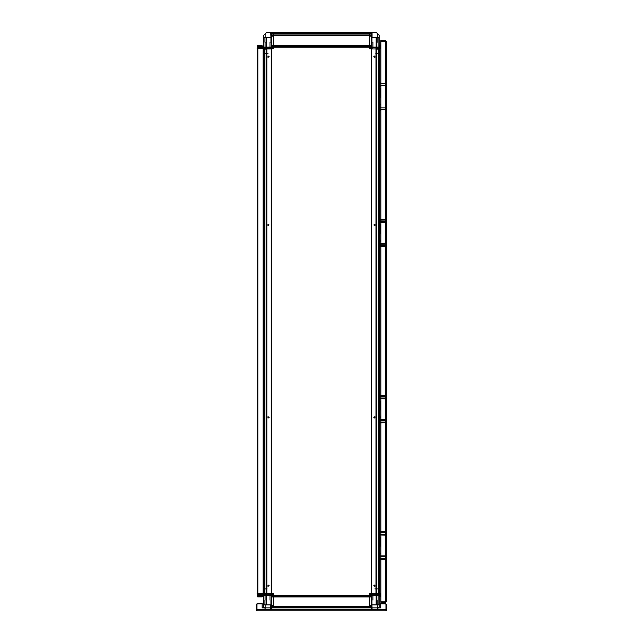 <?xml version="1.0" encoding="UTF-8"?>
<svg xmlns="http://www.w3.org/2000/svg" width="643" height="643" viewBox="0 0 643 643"><rect width="100%" height="100%" fill="white"/><g stroke="black" fill="none" stroke-linecap="round" stroke-linejoin="round"><path stroke-width="0.96" d="M266.033 610.85L256.927 610.85L256.846 609.725L256.927 610.85L385.969 610.85L385.969 604.34L385.487 603.857L380.76 603.857L380.76 607.9L262.135 607.9L262.135 603.857L257.409 603.857L256.927 604.34L256.927 609.725L256.927 604.34L257.409 603.857L262.135 603.857M320.327 610.85L271.643 610.85M371.252 610.85L322.569 610.85M379.507 559.161L379.499 556.685L379.507 559.161L384.795 559.145M379.185 558.156L379.177 556.243L379.177 556.886L384.787 556.677M379.177 556.878L379.362 555.906L379.499 556.693M379.161 534.944L384.723 535.105M379.161 534.212L379.426 532.645L379.434 535.121M379.161 532.734L384.715 532.637M379.161 531.986L379.426 532.653M379.507 422.901L379.177 419.983L379.507 422.901L384.795 422.885M379.177 420.626L384.787 420.426M379.185 421.896L379.185 419.895L379.499 419.614L379.499 420.442M379.161 398.684L384.723 398.845M379.161 397.953L379.434 398.861M379.161 396.474L379.426 398.041L384.723 398.025M379.161 395.726L379.426 396.393L384.715 396.377M379.507 246.566L379.499 244.091L379.507 246.566L384.795 246.55M379.185 245.562L379.177 243.649L379.177 244.292L384.787 244.083M379.177 244.284L379.362 243.311L379.499 244.107M379.161 222.349L384.723 222.51M379.161 221.618L379.426 220.051L379.434 222.526M379.161 220.139L384.715 220.043M379.161 219.392L379.426 220.059M379.507 110.315L379.177 108.024L379.507 110.315L380.865 110.307M379.185 109.302L379.177 107.389L379.507 109.495L384.795 109.479M379.177 108.024L379.458 107.019L379.499 107.847L384.787 107.831M379.161 86.09L380.865 86.258M379.161 85.358L379.426 83.791L379.434 86.266M379.161 83.879L384.715 83.783M379.161 83.132L379.426 83.799M370.111 47.566L370.071 48.755L370.207 47.478L370.738 48.755L370.698 47.566M371.075 47.566L378.807 47.478L371.172 47.478L371.132 48.755L369.661 48.755L369.717 47.06M386.435 41.578L385.511 40.461L380.865 40.461L380.744 45.974L379.161 46.095L379.161 46.907L380.865 46.907M380.865 46.851L379.161 46.907M270.631 47.212L376.219 47.212L371.124 47.212L371.14 46.031L271.756 46.031L271.756 47.06L272.97 46.73M376.219 47.06L379.611 47.196L376.219 47.212L376.219 48.755L380.865 48.755M376.549 49.077L377.071 49.077M271.772 47.212L273.01 46.875L273.235 48.755L272.728 48.755L272.688 47.478L272.158 48.755L272.198 47.566M271.82 47.566L264.016 47.566L271.724 47.478L271.86 48.755L272.825 48.755L272.785 47.566M261.99 45.452L257.53 45.613L261.99 45.452M262.183 46.031L263.734 46.095L263.734 46.907L257.473 47.06L263.734 46.907M257.353 47.092L263.968 47.06L263.968 37.439L266.194 37.439L266.194 47.06L271.756 47.06L271.756 37.439L266.749 37.439L266.749 47.06M266.676 47.06L263.284 47.212L266.676 47.212L266.676 48.755L257.136 48.755L257.192 47.212L257.136 48.755L258.221 48.755L258.221 47.212L263.284 47.212L263.228 48.755L258.864 48.755M267.986 48.755L273.074 48.755M266.347 49.077L265.824 49.077M272.785 594.791L272.825 593.602L272.688 594.879L272.158 593.602L272.198 594.791M271.82 594.791L264.088 594.879L271.724 594.879L271.764 593.602L273.235 593.602L273.179 595.297M257.505 596.206L257.666 596.905L262.006 596.905L262.256 596.27L263.734 596.262L263.734 595.458L257.473 595.297L263.734 595.458M257.546 595.506L263.734 595.297L263.734 604.918L271.756 604.918L271.756 595.297L271.756 596.326L371.14 596.326L371.14 595.297L369.926 595.635M271.772 595.145L272.97 595.635L271.772 595.145L263.437 595.297L266.676 595.145L266.676 593.602L258.864 593.602M266.347 593.28L265.824 593.28M371.124 595.145L376.219 595.145L369.886 595.482L369.661 593.602L370.167 593.602L370.207 594.879L370.738 593.602L370.698 594.791M371.075 594.791L378.88 594.791L371.172 594.879L371.035 593.602L370.071 593.602L370.111 594.791M380.865 596.897L380.865 601.518M380.712 596.326L379.161 596.262L379.161 595.458L380.865 595.458M380.865 595.506L379.161 595.458M376.219 595.297L379.611 595.145L376.219 595.145L376.219 593.602L380.865 593.602M374.909 593.602L369.821 593.602M376.549 593.28L377.071 593.28M378.269 593.28L374.909 593.28M266.885 47.381L264.064 47.381L264.064 594.976L271.756 594.976L271.756 47.381L266.885 47.381L266.885 594.976M263.734 47.381L264.064 594.976M376.01 594.976L378.831 594.976L378.831 47.381L371.14 47.381L371.14 594.976L376.01 594.976L376.01 47.381M379.161 594.976L378.831 47.381M362.266 47.06L360.779 47.06M354.253 47.06L352.766 47.06M336.731 47.06L338.226 47.06M328.718 47.06L330.205 47.06M322.191 47.06L320.704 47.06M314.178 47.06L312.691 47.06M296.656 47.06L298.151 47.06M290.13 47.06L288.643 47.06L290.13 47.06M282.116 47.06L280.629 47.06L282.116 47.06M271.756 34.987L271.756 45.388L371.14 45.388L371.14 34.987L271.756 34.987M271.756 46.545L371.14 46.545M380.865 47.06L376.702 47.06L376.702 37.439L371.14 37.439L371.14 32.632L266.427 32.632L263.734 35.317L266.941 32.15L375.954 32.15L376.468 32.632L372.08 32.632L372.08 37.439L371.14 37.439L371.14 47.06L369.886 46.875L371.124 47.212M270.092 32.632L374.105 32.632M371.14 607.37L371.14 596.969L271.756 596.969L271.756 607.37L371.14 607.37M371.14 595.812L271.756 595.812M257.505 46.151L257.546 46.851M257.473 595.346L257.53 596.752M379.161 540.554L379.772 540.554L379.764 538.384L379.772 540.554L379.764 538.384L380.865 537.034L379.925 538.32L379.941 544.862M380.865 554.073L379.812 552.811L379.804 550.657L379.812 552.811L379.804 550.657L379.161 550.657L379.161 549.612L379.161 550.657M379.161 404.294L379.772 404.294L379.764 402.124L379.772 404.294L379.764 402.124L380.865 400.774L379.925 402.06L379.941 408.61M380.865 417.813L379.812 416.551L379.804 414.397L379.812 416.551L379.804 414.397L379.161 414.397L379.161 413.353L379.161 414.397M379.161 227.96L379.772 227.96L379.764 225.789L379.772 227.96L379.764 225.789L380.865 224.439L379.925 225.725L379.941 232.268M380.865 241.479L379.812 240.217L379.804 238.063L379.812 240.217L379.804 238.063L379.161 238.063L379.161 237.018L379.161 238.063M379.161 91.7L379.772 91.7L379.764 89.53L379.772 91.7L379.764 89.53L380.865 88.179L379.925 89.465L379.941 96.016M380.865 105.219L379.812 103.957L379.804 101.803L379.812 103.957L379.804 101.803L379.161 101.803L379.161 100.758L379.161 101.803M269.104 585.685L267.978 586.328L267.978 585.034L269.104 585.685M269.104 56.68L267.978 57.323L267.978 56.029L269.104 56.68M269.104 224.994L267.978 225.645L267.978 224.351L269.104 224.994M269.104 417.363L267.978 418.006L267.978 416.72L269.104 417.363M373.792 56.68L374.917 56.029L374.917 57.323L373.792 56.68M373.792 585.685L374.917 585.034L374.917 586.328L373.792 585.685M373.792 417.363L374.917 416.72L374.917 418.006L373.792 417.363M373.792 224.994L374.917 224.351L374.917 225.645L373.792 224.994M256.364 610.368L256.846 610.368L256.846 604.436L257.489 603.793L262.135 603.793L262.135 603.319L257.489 603.319L256.364 604.436L256.364 609.773M385.406 603.793L386.049 604.436L385.969 610.697L386.531 610.368L386.531 604.436L385.406 603.319L380.76 603.319L380.76 603.793L385.406 603.793M385.969 610.368L385.969 609.725L256.927 609.725L256.927 610.85M378.831 607.37L378.301 607.9L380.76 607.9L380.76 603.857L385.487 603.857M262.135 607.9L264.594 607.9L264.064 607.37M385.969 609.725L256.927 609.725L256.967 610.368M385.406 610.85L376.862 610.85M379.973 546.325L380.431 545.65L379.965 544.862L379.788 546.317M379.169 552.811L379.161 549.612L379.169 552.506L379.804 552.506L379.764 537.596L379.161 537.58L379.764 537.58M379.804 552.506L379.796 555.865L379.812 553.623L379.169 553.623L379.169 552.506M379.161 542.644L379.78 542.636L379.796 548.567L379.78 542.636L379.796 548.567L379.161 548.575M379.724 556.717L379.732 558.317M384.787 555.849L379.499 555.865M384.795 558.325L379.507 558.341M379.651 532.669L379.651 534.269M384.715 531.809L379.418 531.825M384.723 534.285L379.426 534.301M379.973 410.065L380.431 409.39L379.965 408.602L379.788 410.057M379.169 416.551L379.161 413.353L379.169 416.246L379.804 416.246L379.764 401.32L379.161 401.328M379.804 416.246L379.796 419.606L379.812 417.363L379.169 417.363L379.169 416.246M379.764 402.245L379.796 398.861L379.796 402.229M379.949 410.065L379.925 402.06M379.161 406.384L379.78 406.376L379.796 412.308L379.78 406.376L379.796 412.308L379.161 412.316M379.724 420.458L379.732 422.057M384.787 419.59L379.499 419.614M384.795 422.065L379.507 422.089M379.651 396.409L379.651 398.009M384.715 395.549L379.418 395.566M379.973 233.731L380.431 233.055L379.965 232.268L379.788 233.722M379.169 240.217L379.161 237.018L379.169 239.911L379.804 239.911L379.764 224.986L379.161 224.986M379.804 239.911L379.796 243.271L379.812 241.029L379.169 241.029L379.169 239.911M379.764 225.91L379.796 222.526L379.796 225.894M379.161 230.049L379.78 230.041L379.796 235.973L379.78 230.041L379.796 235.973L379.161 235.981M379.724 244.123L379.732 245.722M384.787 243.255L379.499 243.271M384.795 245.73L379.507 245.755M379.651 220.075L379.651 221.674M384.715 219.215L379.418 219.231M384.723 221.69L379.426 221.706M379.973 97.471L380.431 96.796L379.965 96.016L379.788 97.463M379.169 103.957L379.161 100.758L379.169 103.652L379.804 103.652L379.764 88.742L379.161 88.734L379.764 88.726M379.804 103.652L379.796 107.011L379.812 104.769L379.169 104.769L379.169 103.652M379.161 93.79L379.78 93.782L379.796 99.713L379.78 93.782L379.796 99.713L379.161 99.721M379.724 107.863L379.732 109.463M380.865 107.011L379.499 107.019M379.651 83.815L379.651 85.423M380.865 82.963L379.418 82.971M384.723 85.431L379.426 85.447M380.865 40.461L385.511 40.461L380.865 40.461L380.865 41.731L385.511 41.731L385.511 41.256L380.865 41.256L380.865 602.306L385.511 602.306L380.865 602.306L380.865 601.028M385.511 41.256L380.865 41.248L385.511 41.248L386.636 42.366L386.636 601.181L385.511 602.306L386.636 601.181L385.511 601.824L380.865 601.824M386.636 41.586L386.636 42.374M386.306 41.731L385.969 42.374L386.435 42.374L386.306 41.731L385.511 41.739L385.511 601.832M385.969 41.731L385.511 41.731L386.306 42.374M385.969 601.181L385.511 601.824L385.511 41.731M376.099 47.212L378.277 47.06L376.099 47.212M372.257 48.755L369.821 48.755M371.775 48.924L378.381 48.924M378.269 49.077L376.01 49.077M376.452 47.478L378.478 47.478M380.865 47.478L379.619 47.478L380.865 47.478M379.45 47.06L379.667 48.755M371.035 48.755L371.172 47.478M379.266 48.755L379.161 47.566M379.161 47.06L379.161 37.439L376.702 37.439M257.353 47.06L258.221 47.212L257.192 47.212M270.639 48.755L266.885 48.755M271.121 48.924L264.514 48.924M264.627 49.077L266.885 49.077M266.443 47.478L264.418 47.478M258.156 47.478L258.864 47.478M257.353 47.478L257.899 47.478M263.734 35.783L263.734 45.388L263.1 46.031L257.835 46.031L257.329 46.545L257.835 47.06L263.445 47.06L258.221 47.06M258.51 48.755L258.036 48.755M271.86 48.755L271.724 47.478M263.228 48.755L257.899 48.755M263.63 48.755L263.734 47.566M258.864 47.566L263.268 47.566L257.256 47.566L257.216 48.755M264.731 595.145L266.684 595.297L264.546 595.297M270.639 593.602L273.074 593.602M271.121 593.433L264.514 593.433M264.627 593.28L266.885 593.28M266.443 594.879L264.418 594.879M258.156 594.879L258.864 594.879M257.353 594.879L257.899 594.879M263.734 595.297L266.676 595.297M263.734 606.574L263.734 596.969L263.1 596.326L257.835 596.326L257.329 595.812L257.835 595.297L263.445 595.297L257.192 595.145L257.136 593.602L257.192 595.145L263.284 595.145L263.228 593.602L257.899 593.602M258.864 594.791L263.268 594.791L257.256 594.791L257.136 593.602L258.221 593.602L258.221 595.297M258.51 593.602L258.036 593.602M257.216 593.602L263.228 593.602M271.86 593.602L271.724 594.879M263.63 593.602L263.734 594.791M261.99 596.905L257.69 596.905M376.099 595.145L378.277 595.297L376.099 595.145M372.257 593.602L376.01 593.602M371.775 593.433L378.381 593.433M376.452 594.879L378.478 594.879M380.865 594.879L379.619 594.879L380.865 594.879M380.865 595.297L378.928 595.297L378.928 604.918L376.702 604.918L376.702 595.297L371.14 595.297L371.14 604.918L376.147 604.918L376.147 595.297M369.661 593.602L369.725 595.482M371.035 593.602L371.172 594.879M379.266 593.602L379.161 594.791M379.667 593.602L379.611 595.145L380.865 595.145M267.986 53.473L266.347 53.473M267.102 53.473L264.86 53.473M267.102 593.698L266.347 593.698M264.86 588.892L267.102 588.892M268.131 586.392L268.131 584.969M268.131 418.071L268.131 416.648L268.131 418.071M268.131 225.709L268.131 224.286M268.131 57.388L268.131 55.965M263.276 594.976L257.835 594.976L263.1 594.976L263.1 47.381L257.835 47.381L263.276 47.381M257.329 594.976L257.329 47.381M271.756 591.938L271.274 591.938M271.274 587.445L271.756 587.445M271.756 583.916L271.274 583.916M271.274 579.431L271.756 579.431M271.756 575.903L271.274 575.903M271.274 571.418L271.756 571.418M271.756 567.89L271.274 567.89M271.274 563.397L271.756 563.397M271.756 559.876L271.274 559.876M271.274 555.383L271.756 555.383M271.756 551.855L271.274 551.855M271.274 547.37L271.756 547.37M271.756 543.841L271.274 543.841M271.274 539.356L271.756 539.356M271.756 535.828L271.274 535.828M271.274 531.335L271.756 531.335M271.756 527.815L271.274 527.815M271.274 523.322L271.756 523.322M271.756 519.793L271.274 519.793M271.274 515.308L271.756 515.308M271.756 511.78L271.274 511.78M271.274 507.295L271.756 507.295M271.756 503.766L271.274 503.766M271.274 499.281L271.756 499.281M271.756 495.753L271.274 495.753M271.274 491.26L271.756 491.26M271.756 487.74L271.274 487.74M271.274 483.247L271.756 483.247M271.756 479.718L271.274 479.718M271.274 475.233L271.756 475.233M271.756 471.705L271.274 471.705M271.274 467.22L271.756 467.22M271.756 463.691L271.274 463.691M271.274 459.198L271.756 459.198M271.756 455.678L271.274 455.678M271.274 451.185L271.756 451.185M271.756 447.657L271.274 447.657M271.274 443.172L271.756 443.172M271.756 439.643L271.274 439.643M271.274 435.158L271.756 435.158M271.756 431.63L271.274 431.63M271.274 427.137L271.756 427.137M271.756 423.616L271.274 423.616M271.274 419.123L271.756 419.123M271.756 415.595L271.274 415.595M271.274 411.11L271.756 411.11M271.756 407.582L271.274 407.582M271.274 403.097L271.756 403.097M271.756 399.568L271.274 399.568M271.274 395.083L271.756 395.083M271.756 391.555L271.274 391.555M271.274 387.062L271.756 387.062M271.756 383.541L271.274 383.541M271.274 379.048L271.756 379.048M271.756 375.52L271.274 375.52M271.274 371.035L271.756 371.035M271.756 103.009L271.274 103.009M271.274 98.516L271.756 98.516M271.756 111.022L271.274 111.022M271.274 106.529L271.756 106.529M271.756 119.035L271.274 119.035M271.274 114.55L271.756 114.55M271.756 127.049L271.274 127.049M271.274 122.564L271.756 122.564M271.756 135.062L271.274 135.062M271.274 130.577L271.756 130.577M271.756 143.084L271.274 143.084M271.274 138.591L271.756 138.591M271.756 151.097L271.274 151.097M271.274 146.604L271.756 146.604M271.756 159.11L271.274 159.11M271.274 154.625L271.756 154.625M271.756 167.124L271.274 167.124M271.274 162.639L271.756 162.639M271.756 175.145L271.274 175.145M271.274 170.652L271.756 170.652M271.756 183.159L271.274 183.159M271.274 178.666L271.756 178.666M271.756 191.172L271.274 191.172M271.274 186.687L271.756 186.687M271.756 199.185L271.274 199.185M271.274 194.7L271.756 194.7M271.756 207.199L271.274 207.199M271.274 202.714L271.756 202.714M271.756 215.22L271.274 215.22M271.274 210.727L271.756 210.727M271.756 223.234L271.274 223.234M271.274 218.749L271.756 218.749M271.756 231.247L271.274 231.247M271.274 226.762L271.756 226.762M271.756 239.26L271.274 239.26M271.274 234.775L271.756 234.775M271.756 247.282L271.274 247.282M271.274 242.789L271.756 242.789M271.756 255.295L271.274 255.295M271.274 250.802L271.756 250.802M271.756 263.308L271.274 263.308M271.274 258.824L271.756 258.824M271.756 271.322L271.274 271.322M271.274 266.837L271.756 266.837M271.756 279.343L271.274 279.343M271.274 274.85L271.756 274.85M271.756 287.357L271.274 287.357M271.274 282.864L271.756 282.864M271.756 295.37L271.274 295.37M271.274 290.885L271.756 290.885M271.756 303.383L271.274 303.383M271.274 298.899L271.756 298.899M271.756 311.397L271.274 311.397M271.274 306.912L271.756 306.912M271.756 319.418L271.274 319.418M271.274 314.925L271.756 314.925M271.756 327.432L271.274 327.432M271.274 322.939L271.756 322.939M271.756 335.445L271.274 335.445M271.274 330.96L271.756 330.96M271.756 343.458L271.274 343.458M271.274 338.974L271.756 338.974M271.756 351.48L271.274 351.48M271.274 346.987L271.756 346.987M271.756 359.493L271.274 359.493M271.274 355L271.756 355M271.756 367.507L271.274 367.507M271.274 363.022L271.756 363.022M271.756 94.987L271.274 94.987M271.274 90.502L271.756 90.502M271.756 86.974L271.274 86.974M271.274 82.489L271.756 82.489M271.756 78.96L271.274 78.96M271.274 74.467L271.756 74.467M271.756 70.947L271.274 70.947M271.274 66.454L271.756 66.454M271.756 62.926L271.274 62.926M271.274 58.441L271.756 58.441M271.756 54.912L271.274 54.912M271.274 50.427L271.756 50.427M271.756 47.381L271.756 594.976M271.274 47.381L271.274 594.976M257.803 47.381L257.803 594.976M264.217 594.976L264.217 47.381M374.765 225.709L374.765 224.286L374.765 225.709M374.765 57.388L374.765 55.965M374.765 586.392L374.765 584.969L374.765 586.392M374.909 588.892L376.549 588.892M375.793 588.892L378.036 588.892M376.075 48.667L376.549 48.659M378.036 53.473L375.793 53.473M374.765 416.648L374.765 418.071M379.796 594.976L379.796 559.161L379.796 594.976L380.865 594.976L379.619 594.976M379.619 47.381L380.865 47.381L379.796 47.381L379.796 82.971L379.796 47.381M371.14 50.427L371.622 50.427M371.622 54.912L371.14 54.912M371.14 58.441L371.622 58.441M371.622 62.926L371.14 62.926M371.14 66.454L371.622 66.454M371.622 70.947L371.14 70.947M371.14 74.467L371.622 74.467M371.622 78.96L371.14 78.96M371.14 82.489L371.622 82.489M371.622 86.974L371.14 86.974M371.14 90.502L371.622 90.502M371.622 94.987L371.14 94.987M371.14 98.516L371.622 98.516M371.622 103.009L371.14 103.009M371.14 106.529L371.622 106.529M371.622 111.022L371.14 111.022M371.14 114.55L371.622 114.55M371.622 119.035L371.14 119.035M371.14 122.564L371.622 122.564M371.622 127.049L371.14 127.049M371.14 130.577L371.622 130.577M371.622 135.062L371.14 135.062M371.14 138.591L371.622 138.591M371.622 143.084L371.14 143.084M371.14 146.604L371.622 146.604M371.622 151.097L371.14 151.097M371.14 154.625L371.622 154.625M371.622 159.11L371.14 159.11M371.14 162.639L371.622 162.639M371.622 167.124L371.14 167.124M371.14 170.652L371.622 170.652M371.622 175.145L371.14 175.145M371.14 178.666L371.622 178.666M371.622 183.159L371.14 183.159M371.14 186.687L371.622 186.687M371.622 191.172L371.14 191.172M371.14 194.7L371.622 194.7M371.622 199.185L371.14 199.185M371.14 202.714L371.622 202.714M371.622 207.199L371.14 207.199M371.14 210.727L371.622 210.727M371.622 215.22L371.14 215.22M371.14 218.749L371.622 218.749M371.622 223.234L371.14 223.234M371.14 226.762L371.622 226.762M371.622 231.247L371.14 231.247M371.14 234.775L371.622 234.775M371.622 239.26L371.14 239.26M371.14 242.789L371.622 242.789M371.622 247.282L371.14 247.282M371.14 250.802L371.622 250.802M371.622 255.295L371.14 255.295M371.14 258.824L371.622 258.824M371.622 263.308L371.14 263.308M371.14 266.837L371.622 266.837M371.622 271.322L371.14 271.322M371.14 539.356L371.622 539.356M371.622 543.841L371.14 543.841M371.14 531.335L371.622 531.335M371.622 535.828L371.14 535.828M371.14 523.322L371.622 523.322M371.622 527.815L371.14 527.815M371.14 515.308L371.622 515.308M371.622 519.793L371.14 519.793M371.14 507.295L371.622 507.295M371.622 511.78L371.14 511.78M371.14 499.281L371.622 499.281M371.622 503.766L371.14 503.766M371.14 491.26L371.622 491.26M371.622 495.753L371.14 495.753M371.14 483.247L371.622 483.247M371.622 487.74L371.14 487.74M371.14 475.233L371.622 475.233M371.622 479.718L371.14 479.718M371.14 467.22L371.622 467.22M371.622 471.705L371.14 471.705M371.14 459.198L371.622 459.198M371.622 463.691L371.14 463.691M371.14 451.185L371.622 451.185M371.622 455.678L371.14 455.678M371.14 443.172L371.622 443.172M371.622 447.657L371.14 447.657M371.14 435.158L371.622 435.158M371.622 439.643L371.14 439.643M371.14 427.137L371.622 427.137M371.622 431.63L371.14 431.63M371.14 419.123L371.622 419.123M371.622 423.616L371.14 423.616M371.14 411.11L371.622 411.11M371.622 415.595L371.14 415.595M371.14 403.097L371.622 403.097M371.622 407.582L371.14 407.582M371.14 395.083L371.622 395.083M371.622 399.568L371.14 399.568M371.14 387.062L371.622 387.062M371.622 391.555L371.14 391.555M371.14 379.048L371.622 379.048M371.622 383.541L371.14 383.541M371.14 371.035L371.622 371.035M371.622 375.52L371.14 375.52M371.14 363.022L371.622 363.022M371.622 367.507L371.14 367.507M371.14 355L371.622 355M371.622 359.493L371.14 359.493M371.14 346.987L371.622 346.987M371.622 351.48L371.14 351.48M371.14 338.974L371.622 338.974M371.622 343.458L371.14 343.458M371.14 330.96L371.622 330.96M371.622 335.445L371.14 335.445M371.14 322.939L371.622 322.939M371.622 327.432L371.14 327.432M371.14 314.925L371.622 314.925M371.622 319.418L371.14 319.418M371.14 306.912L371.622 306.912M371.622 311.397L371.14 311.397M371.14 298.899L371.622 298.899M371.622 303.383L371.14 303.383M371.14 290.885L371.622 290.885M371.622 295.37L371.14 295.37M371.14 282.864L371.622 282.864M371.622 287.357L371.14 287.357M371.14 274.85L371.622 274.85M371.622 279.343L371.14 279.343M371.14 547.37L371.622 547.37M371.622 551.855L371.14 551.855M371.14 555.383L371.622 555.383M371.622 559.876L371.14 559.876M371.14 563.397L371.622 563.397M371.622 567.89L371.14 567.89M371.14 571.418L371.622 571.418M371.622 575.903L371.14 575.903M371.14 579.431L371.622 579.431M371.622 583.916L371.14 583.916M371.14 587.445L371.622 587.445M371.622 591.938L371.14 591.938M371.14 594.976L371.14 47.381M371.622 594.976L371.622 47.381M378.679 47.381L378.679 594.976M257.329 48.755L257.329 593.602M287.622 47.06L283.137 47.06M279.609 47.06L275.124 47.06M351.745 47.06L347.26 47.06M335.718 47.06L331.225 47.06M327.697 47.06L323.212 47.06M271.756 46.031L371.14 46.031M271.756 33.114L371.14 33.114L271.756 33.114M295.635 47.06L291.15 47.06M271.756 46.513L371.14 46.513M264.86 47.212L267.118 47.212M266.676 48.659L267.118 48.659M271.756 33.243L273.355 33.243L273.355 46.449M271.756 46.449L271.756 36.78L273.355 36.78M263.734 45.388L263.734 47.06M270.816 32.632L270.952 37.439L263.968 37.439M268.838 32.632L270.486 32.632L267.199 32.632L268.838 32.632L268.838 32.15M265.157 37.439L265.157 33.902M266.194 37.439L266.749 37.439M271.756 32.632L271.756 37.439L270.816 37.439M263.968 47.06L266.194 47.06M369.54 46.449L369.54 33.243L371.14 33.243M369.54 36.78L371.14 36.78L371.14 46.449M375.777 47.212L378.036 47.212M376.702 42.253L376.147 42.253L376.911 42.253L376.911 47.212M377.738 33.902L377.738 37.439L379.161 37.439L379.161 35.317L376.468 32.632L379.161 35.317L379.161 45.388L380.865 46.031M377.738 37.439L372.08 37.439M378.928 47.06L378.928 37.439M376.702 47.06L376.147 47.06L376.147 37.439M376.147 47.06L371.14 47.06M264.064 34.987L266.098 32.962M263.734 46.577L257.803 46.545L263.734 46.577M376.798 32.962L378.831 34.987M379.161 35.783L379.161 45.388M380.865 46.577L379.161 46.577L380.865 46.513M371.413 32.632L371.413 32.15M271.483 32.632L271.483 32.15M273.355 595.908L273.355 607.9M273.355 605.577L271.756 605.577L271.756 595.908M267.118 595.145L264.86 595.297M266.194 600.112L266.749 600.112L265.985 600.112L265.985 595.145M265.157 608.455L265.157 604.918L263.734 604.918L263.734 607.04L265.157 608.455M270.816 609.725L270.816 604.918L271.756 604.918L271.756 609.725M265.157 604.918L270.816 604.918M263.968 595.297L263.968 604.918M266.194 595.297L266.194 604.918M266.749 595.297L266.749 604.918M375.777 595.145L378.036 595.297M376.702 600.112L376.147 600.112M369.54 607.9L369.54 595.908M371.14 595.908L371.14 605.577L369.54 605.577M372.08 609.725L371.943 604.918L377.875 604.918L377.738 608.455L379.161 607.04L379.161 595.297M377.738 604.918L378.928 604.918M376.702 604.918L376.147 604.918M371.14 609.725L371.14 604.918L372.08 604.918M378.928 595.297L376.702 595.297M363.287 595.297L367.772 595.297M371.14 596.326L271.756 596.326M371.14 595.297L271.756 595.297M371.14 595.844L271.756 595.844M379.161 606.574L379.161 596.969L379.161 607.04L378.301 607.9M380.865 596.326L379.161 596.969M380.865 595.844L379.161 596.045L380.865 595.78M257.835 595.78L263.734 596.045L257.835 595.78M264.594 607.9L263.734 607.04L263.734 596.969M379.788 545.545L380.423 545.537M379.788 545.65L380.431 545.65M379.161 538.721L379.764 538.721M379.949 546.317L379.925 538.32M379.788 409.286L380.423 409.278M379.788 409.39L380.431 409.39M379.764 401.336L379.161 401.336M379.161 402.462L379.764 402.462M379.426 398.033L379.426 396.385M379.788 232.951L380.423 232.943M379.788 233.055L380.431 233.055M379.764 225.002L379.161 225.002M379.161 226.127L379.764 226.127M379.949 233.731L379.925 225.725M379.788 96.691L380.423 96.683M379.788 96.796L380.431 96.796M379.161 89.867L379.764 89.867M379.949 97.471L379.925 89.465M379.507 109.479L379.499 107.839M385.511 41.248L385.511 40.461M371.935 48.924L376.01 48.924M378.414 47.566L376.38 47.566M379.627 47.566L380.865 47.566L379.627 47.566M380.865 47.003L379.161 47.003L380.865 47.011M377.023 47.06L377.168 48.755M379.04 47.06L379.185 48.755M380.865 47.212L379.611 47.212M270.96 48.924L266.885 48.924M264.482 47.566L266.515 47.566M258.221 48.755L258.221 47.478M259.185 47.003L263.734 47.003L259.185 47.011M265.872 47.06L265.728 48.755M263.855 47.06L263.71 48.755M270.96 593.433L266.885 593.433M264.482 594.791L266.515 594.791M258.221 593.602L258.221 594.879M259.185 595.354L263.734 595.354L259.185 595.354M265.872 595.297L265.728 593.602M263.855 595.297L263.71 593.602M371.935 593.433L376.01 593.433M378.414 594.791L376.38 594.791M379.627 594.791L380.865 594.791L379.627 594.791M380.865 595.354L379.161 595.354L380.865 595.354M377.023 595.297L377.168 593.602M379.04 595.297L379.185 593.602M266.098 47.381L266.098 594.976M263.1 47.381L263.1 594.976M257.835 594.976L257.835 47.381L257.835 594.976M264.41 47.381L264.41 594.976M376.798 594.976L376.798 47.381M379.796 538.488L379.796 535.121L379.796 538.488M379.796 531.825L379.796 422.901L379.796 531.825M379.796 395.566L379.796 246.566L379.796 395.566M379.796 219.231L379.796 110.307L379.796 219.231M379.796 89.634L379.796 86.266L379.796 89.634M378.486 594.976L378.486 47.381M271.756 32.962L371.14 32.962M271.756 35.783L371.14 35.783M371.14 45.388L271.756 45.388M371.14 33.299L271.756 33.299M374.057 32.632L374.057 32.15M371.14 606.574L271.756 606.574M271.756 596.969L371.14 596.969M257.329 577.727L257.835 578.636M264.45 607.756L262.135 607.739M262.135 607.699L264.41 607.715M379.812 553.623L379.169 553.623M379.812 417.363L379.169 417.363M379.812 241.029L379.169 241.029M379.812 104.769L379.169 104.769M271.274 586.424L271.756 586.424M271.274 584.937L271.756 584.937M271.274 578.411L271.756 578.411M271.274 576.924L271.756 576.924M271.274 570.397L271.756 570.397M271.274 568.902L271.756 568.902M271.274 562.384L271.756 562.384M271.274 560.889L271.756 560.889M271.274 554.37L271.756 554.37M271.274 552.876L271.756 552.876M271.274 546.349L271.756 546.349M271.274 544.862L271.756 544.862M271.274 538.336L271.756 538.336M271.274 536.849L271.756 536.849M271.274 530.322L271.756 530.322M271.274 528.827L271.756 528.827M271.274 522.309L271.756 522.309M271.274 520.814L271.756 520.814M271.274 514.287L271.756 514.287M271.274 512.801L271.756 512.801M271.274 506.274L271.756 506.274M271.274 504.787L271.756 504.787M271.274 498.261L271.756 498.261M271.274 496.766L271.756 496.766M271.274 378.028L271.756 378.028M271.274 376.541L271.756 376.541M271.274 386.049L271.756 386.049M271.274 384.554L271.756 384.554M271.274 394.063L271.756 394.063M271.274 392.568L271.756 392.568M271.274 402.076L271.756 402.076M271.274 400.589L271.756 400.589M271.274 410.089L271.756 410.089M271.274 408.602L271.756 408.602M271.274 418.111L271.756 418.111M271.274 416.616L271.756 416.616M271.274 426.124L271.756 426.124M271.274 424.629L271.756 424.629M271.274 434.138L271.756 434.138M271.274 432.651L271.756 432.651M271.274 442.151L271.756 442.151M271.274 440.664L271.756 440.664M271.274 450.172L271.756 450.172M271.274 448.677L271.756 448.677M271.274 458.186L271.756 458.186M271.274 456.691L271.756 456.691M271.274 466.199L271.756 466.199M271.274 464.704L271.756 464.704M271.274 474.212L271.756 474.212M271.274 472.726L271.756 472.726M271.274 482.226L271.756 482.226M271.274 480.739L271.756 480.739M271.274 490.247L271.756 490.247M271.274 488.752L271.756 488.752M271.274 370.014L271.756 370.014M271.274 368.527L271.756 368.527M271.274 362.001L271.756 362.001M271.274 360.514L271.756 360.514M271.274 353.988L271.756 353.988M271.274 352.493L271.756 352.493M271.274 345.974L271.756 345.974M271.274 344.479L271.756 344.479M271.274 337.953L271.756 337.953M271.274 336.466L271.756 336.466M271.274 329.939L271.756 329.939M271.274 328.452L271.756 328.452M271.274 321.926L271.756 321.926M271.274 320.431L271.756 320.431M271.274 313.913L271.756 313.913M271.274 312.418L271.756 312.418M271.274 305.891L271.756 305.891M271.274 304.404L271.756 304.404M271.274 297.878L271.756 297.878M271.274 296.391L271.756 296.391M271.274 289.864L271.756 289.864M271.274 288.369L271.756 288.369M271.274 281.851L271.756 281.851M271.274 280.356L271.756 280.356M271.274 273.83L271.756 273.83M271.274 272.343L271.756 272.343M271.274 265.816L271.756 265.816M271.274 264.329L271.756 264.329M271.274 257.803L271.756 257.803M271.274 256.316L271.756 256.316M271.274 249.789L271.756 249.789M271.274 248.294L271.756 248.294M271.274 241.776L271.756 241.776M271.274 240.281L271.756 240.281M271.274 233.755L271.756 233.755M271.274 232.268L271.756 232.268M271.274 225.741L271.756 225.741M271.274 224.254L271.756 224.254M271.274 217.728L271.756 217.728M271.274 216.233L271.756 216.233M271.274 209.714L271.756 209.714M271.274 208.219L271.756 208.219M271.274 201.693L271.756 201.693M271.274 200.206L271.756 200.206M271.274 193.68L271.756 193.68M271.274 192.193L271.756 192.193M271.274 185.666L271.756 185.666M271.274 184.171L271.756 184.171M271.274 177.653L271.756 177.653M271.274 176.158L271.756 176.158M271.274 169.631L271.756 169.631M271.274 168.144L271.756 168.144M271.274 161.618L271.756 161.618M271.274 160.131L271.756 160.131M271.274 153.605L271.756 153.605M271.274 152.118L271.756 152.118M271.274 145.591L271.756 145.591M271.274 144.096L271.756 144.096M271.274 137.578L271.756 137.578M271.274 136.083L271.756 136.083M271.274 129.556L271.756 129.556M271.274 128.07L271.756 128.07M271.274 121.543L271.756 121.543M271.274 120.056L271.756 120.056M271.274 113.53L271.756 113.53M271.274 112.035L271.756 112.035M271.274 105.516L271.756 105.516M271.274 104.021L271.756 104.021M271.274 57.42L271.756 57.42M271.274 55.933L271.756 55.933M271.274 65.433L271.756 65.433M271.274 63.946L271.756 63.946M271.274 73.455L271.756 73.455M271.274 71.96L271.756 71.96M271.274 81.468L271.756 81.468M271.274 79.973L271.756 79.973M271.274 89.481L271.756 89.481M271.274 87.995L271.756 87.995M271.274 97.495L271.756 97.495M271.274 96.008L271.756 96.008M371.622 55.933L371.14 55.933M371.622 57.42L371.14 57.42M371.622 63.946L371.14 63.946M371.622 65.433L371.14 65.433M371.622 71.96L371.14 71.96M371.622 73.455L371.14 73.455M371.622 79.973L371.14 79.973M371.622 81.468L371.14 81.468M371.622 87.995L371.14 87.995M371.622 89.481L371.14 89.481M371.622 96.008L371.14 96.008M371.622 97.495L371.14 97.495M371.622 104.021L371.14 104.021M371.622 105.516L371.14 105.516M371.622 112.035L371.14 112.035M371.622 113.53L371.14 113.53M371.622 120.056L371.14 120.056M371.622 121.543L371.14 121.543M371.622 128.07L371.14 128.07M371.622 129.556L371.14 129.556M371.622 136.083L371.14 136.083M371.622 137.578L371.14 137.578M371.622 144.096L371.14 144.096M371.622 145.591L371.14 145.591M371.622 264.329L371.14 264.329M371.622 265.816L371.14 265.816M371.622 256.316L371.14 256.316M371.622 257.803L371.14 257.803M371.622 248.294L371.14 248.294M371.622 249.789L371.14 249.789M371.622 240.281L371.14 240.281M371.622 241.776L371.14 241.776M371.622 232.268L371.14 232.268M371.622 233.755L371.14 233.755M371.622 224.254L371.14 224.254M371.622 225.741L371.14 225.741M371.622 216.233L371.14 216.233M371.622 217.728L371.14 217.728M371.622 208.219L371.14 208.219M371.622 209.714L371.14 209.714M371.622 200.206L371.14 200.206M371.622 201.693L371.14 201.693M371.622 192.193L371.14 192.193M371.622 193.68L371.14 193.68M371.622 184.171L371.14 184.171M371.622 185.666L371.14 185.666M371.622 176.158L371.14 176.158M371.622 177.653L371.14 177.653M371.622 168.144L371.14 168.144M371.622 169.631L371.14 169.631M371.622 160.131L371.14 160.131M371.622 161.618L371.14 161.618M371.622 152.118L371.14 152.118M371.622 153.605L371.14 153.605M371.622 272.343L371.14 272.343M371.622 273.83L371.14 273.83M371.622 280.356L371.14 280.356M371.622 281.851L371.14 281.851M371.622 288.369L371.14 288.369M371.622 289.864L371.14 289.864M371.622 296.391L371.14 296.391M371.622 297.878L371.14 297.878M371.622 304.404L371.14 304.404M371.622 305.891L371.14 305.891M371.622 312.418L371.14 312.418M371.622 313.913L371.14 313.913M371.622 320.431L371.14 320.431M371.622 321.926L371.14 321.926M371.622 328.452L371.14 328.452M371.622 329.939L371.14 329.939M371.622 336.466L371.14 336.466M371.622 337.953L371.14 337.953M371.622 344.479L371.14 344.479M371.622 345.974L371.14 345.974M371.622 352.493L371.14 352.493M371.622 353.988L371.14 353.988M371.622 360.514L371.14 360.514M371.622 362.001L371.14 362.001M371.622 368.527L371.14 368.527M371.622 370.014L371.14 370.014M371.622 376.541L371.14 376.541M371.622 378.028L371.14 378.028M371.622 384.554L371.14 384.554M371.622 386.049L371.14 386.049M371.622 392.568L371.14 392.568M371.622 394.063L371.14 394.063M371.622 400.589L371.14 400.589M371.622 402.076L371.14 402.076M371.622 408.602L371.14 408.602M371.622 410.089L371.14 410.089M371.622 416.616L371.14 416.616M371.622 418.111L371.14 418.111M371.622 424.629L371.14 424.629M371.622 426.124L371.14 426.124M371.622 432.651L371.14 432.651M371.622 434.138L371.14 434.138M371.622 440.664L371.14 440.664M371.622 442.151L371.14 442.151M371.622 448.677L371.14 448.677M371.622 450.172L371.14 450.172M371.622 456.691L371.14 456.691M371.622 458.186L371.14 458.186M371.622 464.704L371.14 464.704M371.622 466.199L371.14 466.199M371.622 472.726L371.14 472.726M371.622 474.212L371.14 474.212M371.622 480.739L371.14 480.739M371.622 482.226L371.14 482.226M371.622 488.752L371.14 488.752M371.622 490.247L371.14 490.247M371.622 496.766L371.14 496.766M371.622 498.261L371.14 498.261M371.622 504.787L371.14 504.787M371.622 506.274L371.14 506.274M371.622 512.801L371.14 512.801M371.622 514.287L371.14 514.287M371.622 520.814L371.14 520.814M371.622 522.309L371.14 522.309M371.622 528.827L371.14 528.827M371.622 530.322L371.14 530.322M371.622 536.849L371.14 536.849M371.622 538.336L371.14 538.336M371.622 584.937L371.14 584.937M371.622 586.424L371.14 586.424M371.622 576.924L371.14 576.924M371.622 578.411L371.14 578.411M371.622 568.902L371.14 568.902M371.622 570.397L371.14 570.397M371.622 560.889L371.14 560.889M371.622 562.384L371.14 562.384M371.622 552.876L371.14 552.876M371.622 554.37L371.14 554.37M371.622 544.862L371.14 544.862M371.622 546.349L371.14 546.349M269.988 47.212L269.988 42.253M265.985 47.212L265.985 42.253M270.952 42.253L270.952 37.439M265.02 42.253L265.02 37.439M372.908 47.212L372.908 42.253M377.875 42.253L377.875 37.439M371.943 42.253L371.943 37.439M269.988 595.145L269.988 600.112M265.02 600.112L265.02 604.918M270.952 600.112L270.952 604.918M372.908 595.145L372.908 600.112M376.911 595.145L376.911 600.112M371.943 600.112L371.943 604.918M377.875 600.112L377.875 604.918"/></g></svg>
